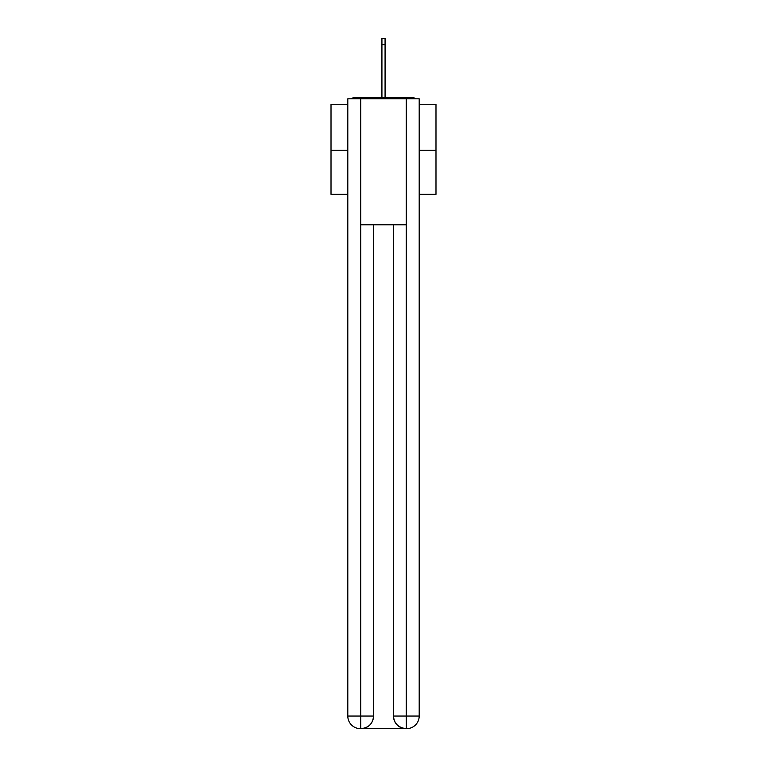 <?xml version="1.0" encoding="UTF-8"?>
<svg xmlns="http://www.w3.org/2000/svg" width="767" height="767" viewBox="0 0 767 767"><rect width="100%" height="100%" fill="white"/><g stroke="black" fill="none" stroke-linecap="round" stroke-linejoin="round"><path stroke-width="1.15" d="M419.194 104.274L435.982 104.274L435.982 194.339L419.194 194.339M347.806 150.255L331.018 150.255L331.018 194.339L347.806 194.339M331.018 150.255L331.018 104.274L347.806 104.274M435.982 150.255L419.194 150.255M415.551 98.818A3.145 3.145 0 0 0 413.212 97.764L353.788 97.764A3.145 3.145 0 0 0 351.449 98.818M413.212 97.764L399.875 97.764M367.125 97.764L353.788 97.764M360.404 728.65A12.598 12.598 0 0 1 347.806 716.052L373.529 716.052L373.529 224.779L373.529 716.052A12.598 12.598 0 0 1 360.931 728.65L360.404 728.65A12.598 12.598 0 0 1 347.806 716.052L347.806 98.818L360.72 98.818L360.72 224.779L406.28 224.779L406.28 98.818L360.72 98.818M406.28 98.818L419.194 98.818L419.194 716.052A12.598 12.598 0 0 1 406.596 728.65L406.069 728.65A12.598 12.598 0 0 1 393.471 716.052L393.471 224.779L393.471 716.052C394.113 723.482 398.313 727.672 406.069 728.65L360.931 728.65C368.716 727.835 372.915 723.636 373.529 716.052M393.471 716.052L406.28 716.052L406.376 728.65M360.72 224.779L360.72 728.65M381.928 44.649L381.928 38.35L385.072 38.35L385.072 44.649L381.928 44.649L381.928 97.764M385.072 44.649L385.072 97.764M406.28 224.779L406.28 716.052L419.194 716.052"/></g></svg>
